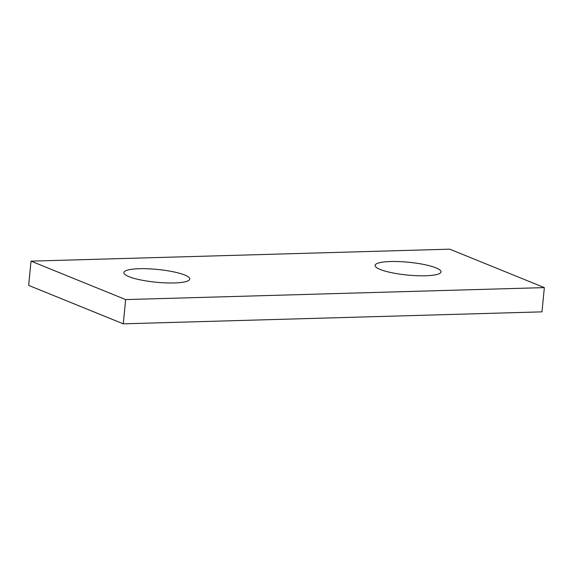 <?xml version="1.0" encoding="UTF-8"?>
<svg xmlns="http://www.w3.org/2000/svg" width="573" height="573" viewBox="0 0 573 573"><rect width="100%" height="100%" fill="white"/><g stroke="black" fill="none" stroke-linecap="round" stroke-linejoin="round"><path stroke-width="0.86" d="M390.514 261.532A33.112 6.425 -174.4 0 1 424.264 264.561A33.112 6.425 -174.4 0 1 440.995 271.881A33.112 6.425 -174.4 0 1 425.567 275.771A33.112 6.425 -174.4 0 1 391.817 272.734A33.112 6.425 -174.4 0 1 375.086 265.421A33.112 6.425 -174.4 0 1 390.514 261.532M139.296 268.716A33.112 6.425 -174.4 0 1 173.046 271.745A33.112 6.425 -174.4 0 1 189.778 279.065A33.112 6.425 -174.4 0 1 174.35 282.955A33.112 6.425 -174.4 0 1 140.6 279.925A33.112 6.425 -174.4 0 1 123.868 272.605A33.112 6.425 -174.4 0 1 139.296 268.716M31.028 261.145L28.65 285.39L123.274 323.831L125.652 299.586L31.028 261.145L449.726 249.169L544.35 287.61L541.972 311.855L123.274 323.831M125.652 299.586L544.35 287.61"/></g></svg>
